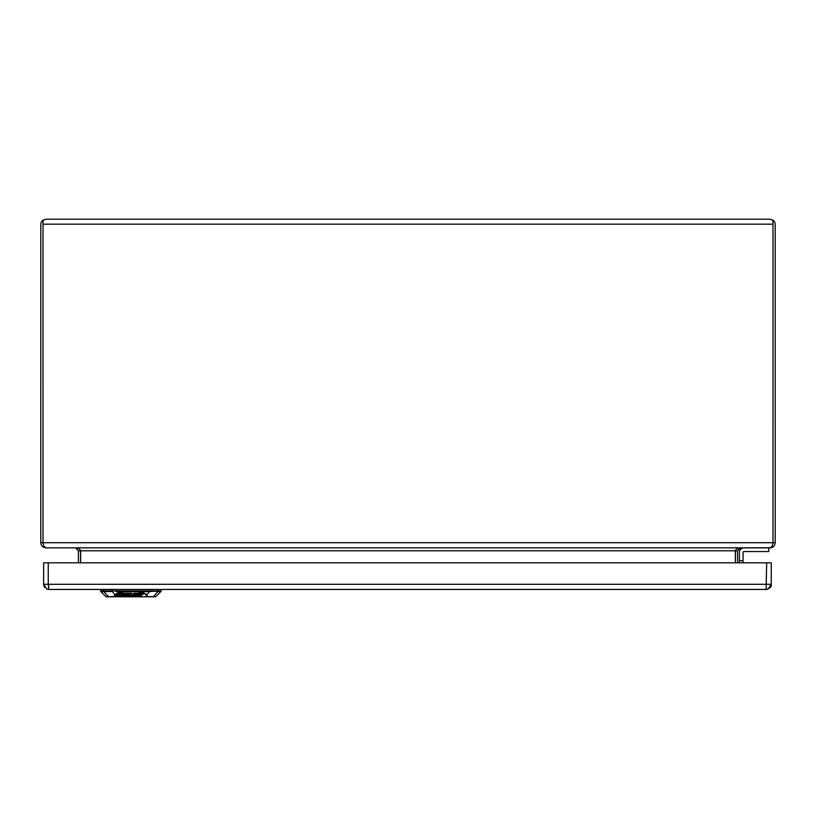 <?xml version="1.0" encoding="UTF-8"?>
<svg xmlns="http://www.w3.org/2000/svg" width="816" height="816" viewBox="0 0 816 816"><rect width="100%" height="100%" fill="white"/><g stroke="black" fill="none" stroke-linecap="round" stroke-linejoin="round"><path stroke-width="1.22" d="M115.943 590.917L111.812 590.917L115.036 594.844L114.016 596.516A0.918 0.877 31.2 0 0 114.607 596.751L106.478 596.792L114.016 596.516A0.918 0.826 90 0 0 114.607 596.792L147.115 596.792A0.918 0.826 -90 0 0 147.696 596.516L155.244 596.792L147.115 596.751A0.918 0.877 -31.2 0 0 147.696 596.516L146.686 594.844L146.095 595.078L147.115 596.751L114.607 596.751L115.617 595.078L115.036 594.844C116.239 593.293 119.258 592.192 124.083 591.539L124.001 590.917L137.72 590.917L137.629 591.539C142.3 592.11 145.319 593.212 146.686 594.844L149.665 591.539L137.425 591.773L137.72 590.917L149.909 590.917L149.665 591.539L161.14 590.917L160.874 591.539L157.916 591.539L153.428 596.516A0.918 0.826 -90 0 1 152.837 596.792M115.617 595.078C116.576 593.599 119.473 592.498 124.297 591.773L137.414 591.773C142.249 592.498 145.146 593.599 146.095 595.078M103.51 589.448L103.795 591.539L100.847 591.539L100.572 590.917L124.001 590.917L124.297 591.773L115.943 591.539M131.478 594.997L136.333 593.62L139.72 593.62L140.648 594.538L139.638 595.17L135.395 595.343L141.015 595.517L143.259 593.589M139.913 594.997L141.015 594.997M141.015 595.517L143.341 594.058L141.647 593.324L134.14 593.324L130.927 595.343L132.61 595.517L136.333 594.14L140.648 594.538M141.117 595.456L141.117 594.946M132.61 594.997L131.917 595.955L123.838 595.507L125.399 594.527L130.234 594.232L130.856 593.324M137.72 594.874L136.15 594.874L137.72 594.589M121.156 594.14L123.624 594.14L121.696 595.343L123.726 595.507L118.871 595.568L121.492 593.62M119.758 595.945L118.871 595.058L119.758 595.435L118.871 595.058L121.156 593.62M123.726 595.507L122.247 594.997M121.533 593.385L121.492 593.926L122.012 593.354M124.481 593.324L121.492 593.926M122.012 593.599L124.481 593.599M123.838 595.252L125.399 594.007L130.234 593.722M116.005 595.078L118.912 595.813M123.247 595.813L123.93 595.813M132.141 595.813L132.661 595.813M130.234 594.232L131.682 593.324L123.012 593.324L118.238 594.191L116.005 595.598L117.708 596.323L136.343 596.323L139.832 595.955L132.498 595.588M123.746 595.619L123.838 594.986M127.021 594.997L128.877 594.568M127.48 594.711L126.857 595.517L129.428 594.742L127.48 594.711M771.253 562.826L771.253 584.307L768.08 589.05L766.112 589.448L48.787 589.448L48.236 584.307L771.253 584.307C771.763 586.684 770.049 588.397 766.112 589.448L766.663 562.826L771.253 562.826M766.663 562.826L43.646 562.826L43.646 584.307L46.818 589.05L48.787 589.448L47.41 589.254M770.039 587.622L770.671 586.684M44.227 586.684L44.87 587.622M48.787 587.245L48.236 584.307L43.646 584.307L43.972 586.102M743.264 551.881A0.918 0.918 0 0 0 743.07 552.442L743.07 560.714L739.398 560.714L739.398 552.432A4.58 4.58 -12.5 0 1 743.978 547.862L768.774 547.862L768.774 551.534L743.978 551.534A0.918 0.918 0 0 0 743.07 552.442A0.908 0.908 0 0 1 743.978 551.534L768.774 551.524L768.774 547.852M743.07 552.442L743.07 562.826L743.07 560.714L739.398 560.714L739.398 562.826L739.398 552.442A4.59 4.59 0 0 1 743.988 547.852M45.941 219.208L43.003 220.136A5.141 5.141 0 0 0 40.8 224.349L40.8 542.711C41.106 545.833 42.82 547.546 45.941 547.852L43.87 546.353L43.013 542.711L43.013 220.136L45.941 219.208L770.059 219.208L772.987 220.136L772.997 224.349L772.987 220.136L770.059 219.208M740.489 547.852L737.287 548.495L735.481 550.137L735.349 562.826L735.359 550.637M80.641 550.637L80.641 562.826L80.519 550.137L78.713 548.495L75.511 547.852M78.438 562.826L78.438 550.79L75.5 547.852L45.941 547.852L770.059 547.852C773.18 547.546 774.894 545.833 775.2 542.711L775.2 224.349A5.141 5.141 0 0 0 772.997 220.136M772.987 542.926L772.997 224.349L772.987 542.711L772.354 545.924L770.712 547.73L740.5 547.852L737.562 550.79L78.438 550.79M43.003 220.136L43.013 542.926M43.013 224.176L772.987 224.176M737.562 562.826L737.562 550.79M40.8 542.711L775.2 542.711M108.875 596.792A0.918 0.826 -90 0 1 108.293 596.516L103.795 591.539L112.057 591.539M145.778 590.917L158.161 590.917L158.212 589.448M136.333 594.14L136.333 593.62M134.181 594.527L134.181 594.007M117.708 596.323L117.708 595.813M129.326 594.14L129.326 593.62M127.551 594.14L127.551 593.62M125.399 594.527L125.399 594.007M128.418 594.854L128.418 595.374M127.643 594.997L127.643 595.517M111.812 590.917L111.761 589.448M149.909 590.917L149.95 589.448M48.236 562.826L48.236 584.307M140.74 594.456L140.74 593.936M155.897 596.516L160.874 591.539M105.825 596.516L100.847 591.539M161.14 590.917L161.191 589.448M100.572 590.917L100.521 589.448M48.787 589.448L46.951 589.101M766.112 589.448L768.08 589.05"/></g></svg>

